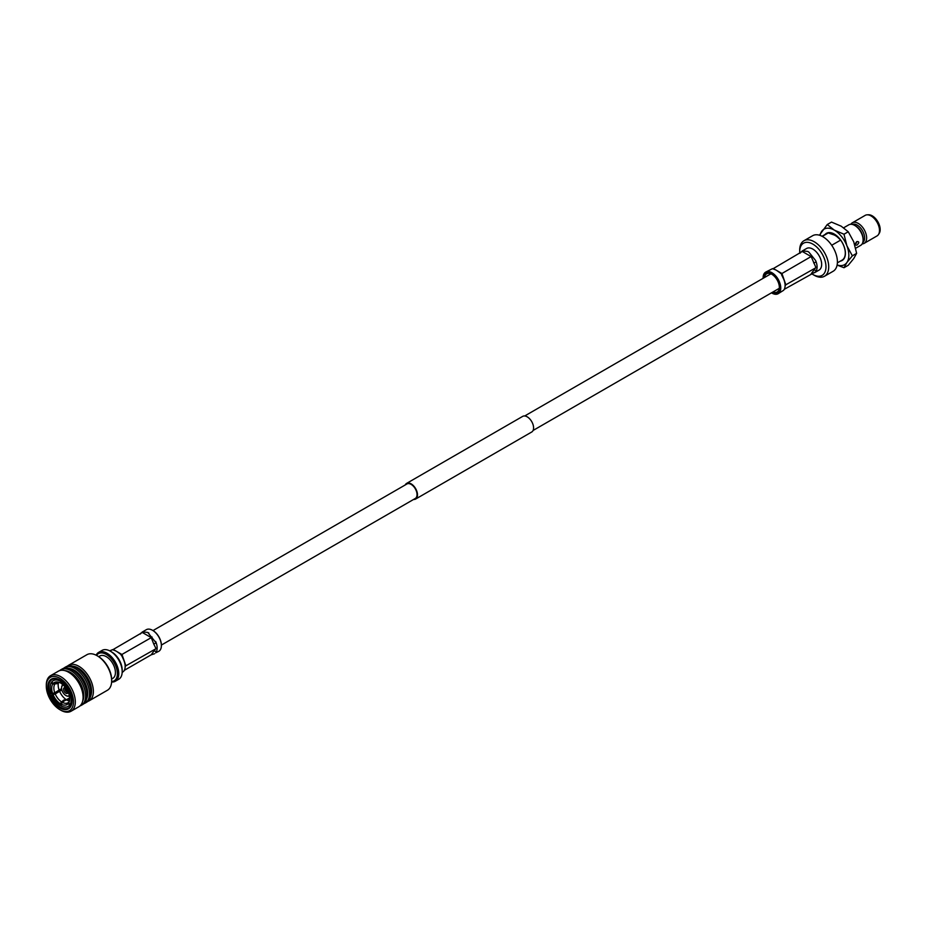 <?xml version="1.0" encoding="UTF-8"?>
<svg xmlns="http://www.w3.org/2000/svg" width="926" height="926" viewBox="0 0 926 926"><rect width="100%" height="100%" fill="white"/><g stroke="black" fill="none" stroke-linecap="round" stroke-linejoin="round"><path stroke-width="1.39" d="M413.609 499.45A9.028 5.209 -120 0 0 415.635 499.045A9.028 5.209 -120 0 0 417.013 491.799A9.028 5.209 -120 0 0 411.121 483.847A9.028 5.209 -120 0 0 406.607 483.395A9.028 5.209 -120 0 0 405.241 484.946M415.635 499.045L531.709 432.014A9.028 5.209 -120 0 0 533.098 424.779A9.028 5.209 -120 0 0 527.195 416.827A9.028 5.209 -120 0 0 522.681 416.376L406.607 483.395M161.379 645.075L415.299 498.466A8.369 4.838 -120 0 0 416.584 491.764A8.369 4.838 -120 0 0 411.121 484.379A8.369 4.838 -120 0 0 406.931 483.974L153.01 630.571M764.089 277.765A10.823 6.251 60 0 1 771.705 274.2L771.705 274.2A10.823 6.251 60 0 1 779.356 287.454A10.823 6.251 60 0 1 772.458 292.269M771.821 274.258A10.499 6.065 -120 0 0 766.682 273.807A10.499 6.065 -120 0 0 764.575 277.487M800.272 253.018A12.478 7.2 60 0 1 800.353 252.867A12.478 7.2 60 0 1 800.944 252.022L803.212 250.934L807.669 251.421A12.478 7.2 60 0 1 808.271 251.745A12.478 7.2 60 0 1 808.861 252.103L815.586 260.484A12.478 7.2 60 0 1 816.188 262.012A12.478 7.2 60 0 1 817.091 267.024A12.478 7.2 60 0 1 816.188 270.982A12.478 7.2 60 0 1 815.586 271.827L784.276 289.317M781.59 274.814L783.604 278.946A12.478 7.2 60 0 1 784.195 280.485A12.478 7.2 60 0 1 785.074 284.687A12.478 7.2 60 0 1 785.098 285.486A12.478 7.2 60 0 1 785.074 286.122A12.478 7.2 60 0 1 784.195 289.456A12.478 7.2 60 0 1 783.604 290.301L778.176 293.704A12.478 7.2 60 0 1 771.937 293.091L771.705 292.952A12.154 7.014 -120 0 0 780.294 287.998A12.154 7.014 -120 0 0 771.705 273.112A12.154 7.014 -120 0 0 763.117 278.078A12.154 7.014 -120 0 0 763.117 278.332M811.188 273.772L815.875 267.44L811.188 256.618L802.611 251.664L803.212 250.934L773.36 268.552L775.675 269.894A12.478 7.2 60 0 1 776.277 270.207A12.478 7.2 60 0 1 776.868 270.577L781.938 273.506L780.606 273.39M801.997 251.143L806.604 248.481A12.478 7.2 60 0 1 812.843 249.106A12.478 7.2 60 0 1 820.992 260.09A12.478 7.2 60 0 1 819.07 270.091L814.475 272.742M850.82 224.277A11.864 6.852 60 0 1 852.314 222.807L865.173 215.376A11.864 6.852 60 0 1 867.118 214.82L868.484 214.763A11.205 6.47 60 0 1 872.246 215.839A11.205 6.47 60 0 1 879.225 233.364L878.485 234.509A11.864 6.852 60 0 1 877.038 235.922L864.178 243.341A11.864 6.852 60 0 1 862.141 243.897M867.118 214.82A11.864 6.852 60 0 1 871.111 215.966A11.864 6.852 60 0 1 878.485 234.509M852.314 222.807A11.864 6.852 60 0 1 858.24 223.386A11.864 6.852 60 0 1 865.995 233.838A11.864 6.852 60 0 1 864.178 243.341M852.348 224.451A10.441 6.031 60 0 1 857.233 225.134A10.441 6.031 60 0 1 863.97 234.035A10.441 6.031 60 0 1 862.766 242.496M863.113 239.95L863.113 238.781A10.441 6.031 60 0 0 855.728 226.002L854.721 225.423A11.864 6.852 60 0 1 863.113 239.95A11.864 6.852 60 0 1 860.659 245.378L855.693 248.237M843.679 227.784L848.795 224.833A11.864 6.852 60 0 1 854.721 225.423L855.728 226.002M856.955 245.112C859.397 242.693 859.397 241.512 856.955 241.559C854.814 244.151 854.814 245.332 856.955 245.112M856.18 242.288L855.659 243.191M822.276 236.396L828.249 232.947L832.833 234.521A13.103 7.57 60 0 1 835.368 235.586A13.103 7.57 60 0 1 837.903 237.461L840.646 240.1L831.71 245.263M825.054 234.509A15.673 9.052 60 0 1 834.314 234.093A15.673 9.052 60 0 1 844.94 249.349A15.673 9.052 60 0 1 840.414 261.097M840.646 240.1A15.348 8.866 60 0 1 842.128 260.102L837.382 262.845M822.022 236.257L826.779 233.514A15.348 8.866 60 0 1 828.249 232.947M820.077 235.424A20.522 11.853 60 0 1 821.756 231.257A20.522 11.853 60 0 1 834.314 230.134A20.522 11.853 60 0 1 846.885 245.76A20.522 11.853 60 0 1 846.885 262.521A20.522 11.853 60 0 1 837.127 264.952M799.694 251.698L799.694 250.124A20.522 11.853 60 0 1 803.953 240.725L812.634 235.713A20.522 11.853 60 0 1 822.89 236.732A20.522 11.853 60 0 1 836.294 254.812A20.522 11.853 60 0 1 833.157 271.26L824.464 276.272A20.522 11.853 60 0 1 814.209 275.254L812.843 274.455A18.578 10.73 -120 0 0 825.98 266.873A18.578 10.73 -120 0 0 812.843 244.117A18.578 10.73 -120 0 0 799.694 251.698A18.578 10.73 -120 0 0 799.763 253.307M843.991 267.73L848.251 265.264L853.737 258.562L856.631 253.354L853.737 241.802L848.251 231.766L841.178 226.175L831.502 222.09L827.242 224.543L834.314 230.134L843.991 234.22L846.885 245.76L852.371 255.819L846.885 262.521L843.991 267.73L837.104 265.091M856.631 253.354L852.371 255.819L856.631 253.354M848.251 231.766L843.991 234.22L848.251 231.755M819.406 235.204L827.242 224.543L831.502 222.09M803.953 240.725A20.522 11.853 60 0 1 814.209 241.744A20.522 11.853 60 0 1 827.612 259.824A20.522 11.853 60 0 1 824.464 276.272M811.546 273.645A18.578 10.73 -120 0 0 812.843 274.455L814.209 275.254M817.091 267.024L785.827 284.791L785.074 286.18M812.033 256.027L781.938 273.506L785.827 284.791L785.098 285.486M772.955 291.979A10.499 6.065 -120 0 0 777.18 292.003A10.499 6.065 -120 0 0 779.356 287.326M763.117 277.939A12.478 7.2 60 0 1 763.117 277.812A12.478 7.2 60 0 1 765.698 272.105A12.478 7.2 60 0 1 771.937 272.719A12.478 7.2 60 0 1 780.086 283.715A12.478 7.2 60 0 1 778.176 293.704M781.324 273.749L776.868 270.577M775.675 269.894L772.504 268.656L765.698 272.105M772.654 268.806L773.36 268.552M813.63 270.299A1.945 1.528 -144.9 0 1 816.188 270.982L815.586 271.827M813.63 262.915L816.188 262.012L815.586 260.484M800.944 252.022L800.353 252.867A1.945 1.528 -144.9 0 1 800.4 252.937M122.163 672.45L123.667 671.315A12.478 7.2 -120 0 0 124.258 670.47A12.478 7.2 -120 0 0 125.137 667.137A12.478 7.2 -120 0 0 125.16 666.5A12.478 7.2 -120 0 0 125.137 665.701A12.478 7.2 -120 0 0 124.258 661.5A12.478 7.2 -120 0 0 123.667 659.96L121.387 654.763L116.931 651.591A12.478 7.2 -120 0 0 115.738 650.909L112.567 649.67L109.696 650.839M140.463 633.951A1.945 1.528 35.1 0 0 140.416 633.882L141.007 633.037A12.478 7.2 -120 0 0 140.416 633.882A12.478 7.2 -120 0 0 140.335 634.021M148.924 633.118A12.478 7.2 -120 0 0 147.732 632.435L156.251 643.026A12.478 7.2 -120 0 0 155.649 641.487M124.339 670.32L151.251 654.786L153.693 651.314A1.945 1.528 35.1 0 1 156.251 651.997L155.649 652.842A12.478 7.2 -120 0 0 156.251 651.997A12.478 7.2 -120 0 0 157.154 648.026A12.478 7.2 -120 0 0 156.251 643.026L153.693 643.917L151.251 637.632L152.096 637.03M121.653 655.828L120.797 654.485M112.683 649.797L143.275 631.937L147.732 632.435M65.746 687.879A2.408 1.389 -120 0 0 65.491 687.995A2.408 1.389 -120 0 0 65.896 691.236L66.047 691.028A1.991 1.146 -120 0 0 67.945 691.572M66.024 688.226A1.991 1.146 -120 0 0 65.341 689.222A1.991 1.146 -120 0 0 66.047 691.028L67.077 690.275A1.146 0.66 -120 0 0 67.459 690.588M65.943 691.213L67.158 690.044M65.908 691.247A2.408 1.389 -120 0 0 67.887 692.15A2.408 1.389 -120 0 0 68.119 691.988M66.626 689.141A1.146 0.66 -120 0 0 66.985 690.159M63.362 685.147A6.007 3.473 -120 0 0 61.591 688.111L61.591 687.74A6.459 3.727 60 0 1 62.922 684.789A6.459 3.727 60 0 1 62.945 684.777L62.922 684.789M65.781 687.891A3.229 1.864 -120 0 0 64.218 687.763A3.229 1.864 -120 0 0 63.547 689.245A3.229 1.864 -120 0 0 64.959 692.498A3.229 1.864 -120 0 0 67.459 693.366A3.229 1.864 -120 0 0 68.119 691.953M61.591 688.111A6.007 3.473 -120 0 0 65.839 695.472A6.007 3.473 -120 0 0 69.288 695.414M61.845 689.928L55.201 693.968A11.61 6.702 -120 0 0 61.614 701.943L63.663 700.114L66.383 699.732L69.658 697.845M55.201 693.968L51.833 694.94L61.741 689.5M59.565 691.247A12.281 7.095 -120 0 0 66.383 699.732M61.614 701.943L60.236 703.644L60.236 705.392L61.151 704.871M68.13 706.411A14.862 8.577 -120 0 0 69.566 705.172L70.48 704.64A14.862 8.577 -120 0 1 69.045 705.878L68.13 706.411A14.862 8.577 -120 0 1 61.151 705.925L61.151 704.177L62.528 702.464A11.61 6.702 -120 0 0 68.929 701.896L69.415 701.063M68.929 701.896L68.246 703.54L69.566 705.172M69.693 698.875L64.577 700.646L62.528 702.464M67.297 700.264A12.281 7.095 -120 0 0 67.818 700.507L69.577 700.913M54.738 684.245A11.61 6.702 -120 0 0 53.858 688.006A11.61 6.702 -120 0 0 54.738 692.787L59.102 690.067A12.281 7.095 -120 0 1 58.164 684.974A12.281 7.095 -120 0 1 58.211 683.886L58.639 682.3L57.273 683.643L52.689 684.175L51.37 682.543L52.041 682.161M59.102 690.067L61.614 688.62M54.738 692.787L51.37 693.759A14.862 8.577 -120 0 1 50.189 687.462A14.862 8.577 -120 0 1 51.37 682.543M61.614 683.018L60.236 682.89L61 680.703M58.35 682.149A11.61 6.702 -120 0 0 55.201 683.585L58.477 682.439M55.201 683.585L53.141 683.527L51.833 681.895A14.862 8.577 -120 0 1 53.268 680.656A14.862 8.577 -120 0 1 60.236 681.142M61.81 681.293L61.151 683.423A12.721 7.35 -120 0 1 68.246 692.254L69.913 691.93M69.392 701.248L68.709 702.892L70.017 704.524L70.932 703.992A14.862 8.577 -120 0 0 72.008 700.82M70.399 693.088L68.709 693.424L70.966 691.548M60.132 680.147A16.483 9.515 -120 0 0 52.111 679.452A16.483 9.515 -120 0 0 48.696 686.999A16.483 9.515 -120 0 0 55.896 703.586A16.483 9.515 -120 0 0 68.593 708.008A16.483 9.515 -120 0 0 72.008 700.716M51.833 694.94A14.862 8.577 -120 0 0 60.236 705.392M53.141 694.813A12.721 7.35 -120 0 0 60.236 703.644M61.151 704.177A12.721 7.35 -120 0 0 68.246 703.54M52.689 684.175A12.721 7.35 -120 0 0 51.694 688.342A12.721 7.35 -120 0 0 52.689 693.643M60.04 680.101A14.862 8.577 -120 0 0 54.183 680.135L53.268 680.656M60.236 682.89A12.721 7.35 -120 0 0 57.481 681.976A12.721 7.35 -120 0 0 53.141 683.527M69.566 692.127A14.862 8.577 -120 0 0 61.151 681.675M70.017 704.524A14.862 8.577 -120 0 0 70.017 693.308M68.709 702.892A12.721 7.35 -120 0 0 69.103 702.093A12.721 7.35 -120 0 0 68.709 693.424M47.782 686.999A17.131 9.885 -120 0 0 59.901 707.985A17.131 9.885 -120 0 0 72.008 700.982A17.131 9.885 -120 0 0 59.901 680.008A17.131 9.885 -120 0 0 47.782 686.999M73.49 701.85A19.226 11.1 -120 0 0 59.901 678.295A19.226 11.1 -120 0 0 46.3 686.143A19.226 11.1 -120 0 0 59.901 709.698A19.226 11.1 -120 0 0 73.49 701.85M46.3 686.143L46.3 685.09A20.522 11.853 -120 0 1 50.548 675.691A20.522 11.853 -120 0 1 66.359 681.189A20.522 11.853 -120 0 1 75.319 701.85A20.522 11.853 -120 0 1 71.07 711.237A20.522 11.853 -120 0 1 60.815 710.219L59.901 709.698M71.07 711.237L78.837 706.758A20.522 11.853 -120 0 0 83.085 697.359A20.522 11.853 -120 0 0 74.138 676.709A20.522 11.853 -120 0 0 58.315 671.211L50.548 675.691M82.634 701.26A18.902 10.915 -120 0 0 83.803 695.634A18.902 10.915 -120 0 0 64.97 670.667M80.018 705.89A20.522 11.853 -120 0 0 81.349 705.299A20.522 11.853 -120 0 0 85.609 695.912A20.522 11.853 -120 0 0 76.65 675.262A20.522 11.853 -120 0 0 60.838 669.764A20.522 11.853 -120 0 0 59.658 670.621M81.349 705.299L82.727 704.512A20.522 11.853 -120 0 0 86.975 695.113A20.522 11.853 -120 0 0 78.016 674.464A20.522 11.853 -120 0 0 62.204 668.966L60.838 669.764M86.523 699.026A18.902 10.915 -120 0 0 87.681 693.389A18.902 10.915 -120 0 0 68.86 668.422M83.907 703.656A20.522 11.853 -120 0 0 85.238 703.054A20.522 11.853 -120 0 0 89.486 693.667A20.522 11.853 -120 0 0 80.527 673.017A20.522 11.853 -120 0 0 64.716 667.519A20.522 11.853 -120 0 0 63.535 668.375M85.238 703.054L86.604 702.267A20.522 11.853 -120 0 0 90.864 692.868A20.522 11.853 -120 0 0 81.905 672.218A20.522 11.853 -120 0 0 66.093 666.72L64.716 667.519M90.401 696.78A18.902 10.915 -120 0 0 91.57 691.143A18.902 10.915 -120 0 0 72.737 666.188M87.785 701.41A20.522 11.853 -120 0 0 89.127 700.82A20.522 11.853 -120 0 0 93.376 691.421A20.522 11.853 -120 0 0 84.416 670.771A20.522 11.853 -120 0 0 68.605 665.273A20.522 11.853 -120 0 0 67.424 666.13M97.149 655.735L98.063 656.268A19.226 11.1 -120 0 1 111.652 679.811L111.652 680.865A20.522 11.853 -120 0 0 97.149 655.735A20.522 11.853 -120 0 0 86.882 654.717L68.605 665.273M111.641 679.047L112.752 678.411A12.929 7.466 -120 0 0 115.426 672.496A12.929 7.466 -120 0 0 109.777 659.486A12.929 7.466 -120 0 0 99.823 656.013L98.712 656.661M111.641 681.536A15.707 9.063 -120 0 0 117.394 673.63A15.707 9.063 -120 0 0 109.048 656.395A15.707 9.063 -120 0 0 96.559 655.411M111.618 682.011A16.68 9.63 -120 0 0 115.31 681.258A16.68 9.63 -120 0 0 118.759 673.63A16.68 9.63 -120 0 0 111.479 656.847A16.68 9.63 -120 0 0 98.631 652.379A16.68 9.63 -120 0 0 96.13 655.191M110.402 651.221L111.768 652.02A14.735 8.508 -120 0 1 122.186 670.065L122.186 671.651A16.68 9.63 -120 0 0 110.402 651.221A16.68 9.63 -120 0 0 102.057 650.399L98.631 652.379M69.392 695.982L69.404 695.97A6.459 3.727 60 0 1 69.392 695.982A6.459 3.727 60 0 1 66.163 695.658A6.459 3.727 60 0 1 65.989 695.565M115.31 681.258L118.736 679.279A16.68 9.63 -120 0 0 122.186 671.651M89.127 700.82L107.404 690.264A20.522 11.853 -120 0 0 111.652 680.865M153.693 651.314L155.938 648.455L153.693 643.917M116.931 651.591L122.001 654.52L125.89 665.806L157.154 648.026M121.387 654.763L151.251 637.632L142.673 632.678L143.275 631.937L141.007 633.037M152.732 630.409A11.992 6.922 60 0 1 152.906 630.513A11.992 6.922 60 0 1 161.379 645.19L161.379 645.596A12.478 7.2 -120 0 0 152.559 630.317A12.478 7.2 -120 0 0 146.32 629.692L142.06 632.157M155.649 652.842L158.797 651.302A12.478 7.2 -120 0 0 161.379 645.596M154.538 653.756L151.251 654.786M125.89 665.806L125.16 666.5M807.669 251.421L808.861 252.103M856.538 241.929A1.053 0.602 -60 0 1 855.531 243.677M113.423 649.566L115.738 650.909M533.075 430.474L779.287 288.322M524.706 415.971L770.918 273.818M855.485 243.573L856.423 241.941"/></g></svg>
